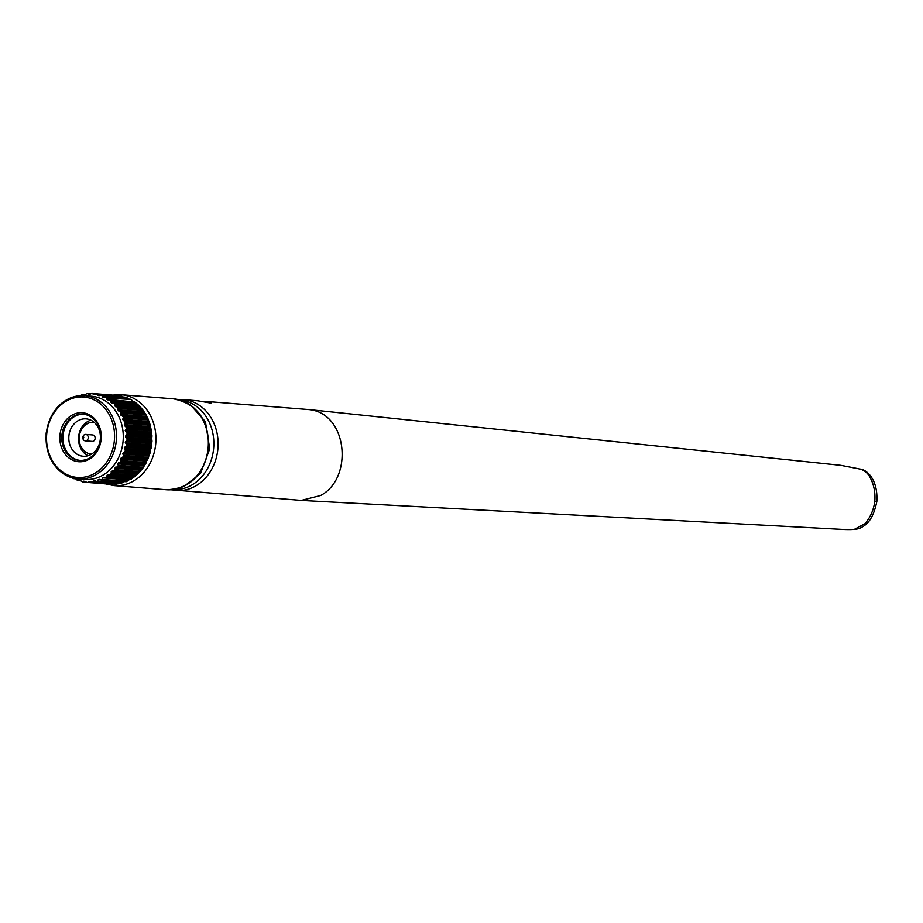<?xml version="1.0" encoding="UTF-8"?>
<svg xmlns="http://www.w3.org/2000/svg" width="923" height="923" viewBox="0 0 923 923"><rect width="100%" height="100%" fill="white"/><g stroke="black" fill="none" stroke-linecap="round" stroke-linejoin="round"><path stroke-width="1.38" d="M841.73 529.375L854.317 529.375L864.851 523.791C870.308 517.618 873.62 510.119 874.796 501.281L876.85 501.374C872.627 522.545 864.309 525.925 859.659 528.36C856.382 529.525 850.406 529.86 841.73 529.375L301.325 500.416M170.917 489.79L301.325 500.404L320.639 495.489C353.717 478.183 347.74 413.1 308.951 409.558L207.537 401.54C211.852 402.37 212.728 402.855 210.167 402.97L197.73 400.767L183.262 399.601A45.596 38.408 94.5 0 1 184.519 399.728A45.596 38.408 94.5 0 1 217.897 448.832A45.596 38.408 94.5 0 1 176.085 490.517A45.596 38.408 94.5 0 1 174.828 490.401M211.632 402.774L210.167 402.97M199.033 492.328L194.718 491.74M190.715 405.162L205.425 421.696L209.729 448.878L200.522 473.418L184.404 486.156M208.598 448.763L209.729 448.878M200.856 401.251L206.221 401.413M874.796 501.281C875.512 492.397 873.862 484.333 869.847 477.076C867.874 473.326 864.851 470.695 860.744 469.196L840.807 465.319L308.524 409.512M151.684 438.402L151.926 436.556L126.797 434.571L125.54 436.337L126.82 438.483L151.937 440.479L151.684 438.402M151.314 432.575L151.372 430.822L126.243 428.837L125.205 430.51L126.693 432.702L151.81 434.687L151.314 432.575M150.299 426.876L150.184 425.238L125.055 423.253L124.259 424.811L125.932 427.003L151.049 428.999L150.299 426.876M146.653 460.935L147.842 459.077L122.713 457.093L120.613 458.881L121.075 460.554L146.192 462.538L146.653 460.935M148.857 455.616L149.78 453.712L124.651 451.716L122.747 453.551L123.405 455.385L148.534 457.381L148.857 455.616M150.437 450.02L151.13 448.093L126.001 446.109L124.293 447.955L125.159 449.928L150.287 451.912L150.437 450.02M151.384 444.251L151.845 442.348L126.716 440.363L125.228 442.175L126.301 444.263L151.43 446.247L151.384 444.251M82.585 437.364A0.704 0.588 94.5 0 1 83.762 437.502A0.704 0.588 94.5 0 1 82.585 437.364M82.666 437.087L83.185 436.037A3.231 2.723 94.5 0 1 88.227 437.94A3.231 2.723 94.5 0 1 82.966 438.817L82.62 437.687M85.781 434.398L92.854 434.964A3.231 2.723 94.5 0 1 92.346 441.39L85.274 440.836M91.342 454.093L91.596 454.104A15.956 13.441 94.5 0 1 91.342 454.093A15.956 13.441 94.5 0 1 79.251 436.602A15.956 13.441 94.5 0 1 93.858 422.261A15.956 13.441 94.5 0 1 94.123 422.296M80.555 447.967A23.156 19.498 94.5 0 1 79.263 436.36A23.156 19.498 94.5 0 1 82.239 426.622M88.054 455.697A18.748 15.783 94.5 0 1 78.64 436.452A18.748 15.783 94.5 0 1 90.869 420.161M100.284 439.394A18.748 15.783 94.5 0 1 83.128 456.227A18.748 15.783 94.5 0 1 68.925 435.691A18.748 15.783 94.5 0 1 86.081 418.857A18.748 15.783 94.5 0 1 100.284 439.394M80.047 460.392A23.156 19.498 94.5 0 1 63.076 435.079A23.156 19.498 94.5 0 1 83.693 414.254M100.665 439.579A23.156 19.498 94.5 0 1 79.47 460.358A23.156 19.498 94.5 0 1 61.922 434.987A23.156 19.498 94.5 0 1 83.116 414.208A23.156 19.498 94.5 0 1 100.665 439.579M101.08 439.648A24.552 20.687 94.5 0 1 77.936 461.638A24.552 20.687 94.5 0 1 59.995 434.791A24.552 20.687 94.5 0 1 83.151 412.812A24.552 20.687 94.5 0 1 101.08 439.648M91.365 396.209A41.743 35.155 94.5 0 1 123.001 441.955A41.743 35.155 94.5 0 1 84.789 479.429L78.005 478.899A41.743 35.155 94.5 0 1 46.369 433.175A41.743 35.155 94.5 0 1 84.581 395.667A41.743 35.155 94.5 0 1 116.217 441.413A41.743 35.155 94.5 0 1 78.005 478.899C56.245 474.48 45.619 459.227 46.15 433.141C50.684 408.797 63.491 396.302 84.581 395.667L91.365 396.209M126.716 440.363L127.074 439.602L151.96 441.575L151.845 442.348M151.937 440.479L151.983 441.24L127.097 439.279A44.546 37.52 94.5 0 1 127.074 439.602M127.097 439.279L126.82 438.483M126.797 434.571L127.074 433.787L151.96 435.748L151.926 436.556M151.81 434.687L151.937 435.425L127.051 433.464A44.546 37.52 94.5 0 1 127.074 433.787M127.051 433.464L126.693 432.702M126.243 428.837L126.428 428.041L151.314 430.003L151.372 430.822M151.049 428.999L151.257 429.68L126.37 427.718A44.546 37.52 94.5 0 1 126.428 428.041M126.37 427.718L125.932 427.003M125.055 423.253L125.147 422.457L150.034 424.43L150.184 425.238M125.067 422.157L124.536 421.499L149.664 423.484L149.941 424.119L125.067 422.157A44.546 37.52 94.5 0 1 125.147 422.457M148.026 418.823L122.551 416.273L148.026 418.823A44.546 37.52 94.5 0 1 148.153 419.111L148.384 419.919L123.255 417.923L122.69 419.342L124.536 421.499M123.255 417.923L123.267 417.138L148.153 419.111M145.534 413.885L120.002 411.416L145.534 413.885A44.546 37.52 94.5 0 1 145.684 414.15L146.007 414.923L120.89 412.939L120.475 414.358L122.551 416.273M120.89 412.939L120.809 412.189L145.684 414.15M142.511 409.397L116.921 407.02L142.511 409.397A44.546 37.52 94.5 0 1 142.696 409.639L143.1 410.366L117.971 408.381L117.729 409.789L120.002 411.416M117.971 408.381L117.809 407.666L142.696 409.639M139.004 405.428L113.379 403.143L139.004 405.428A44.546 37.52 94.5 0 1 139.211 405.635L139.696 406.316L114.579 404.332L114.487 405.693L116.921 407.02M114.579 404.332L114.337 403.663L139.211 405.635M109.722 399.89L135.081 402.047A44.546 37.52 94.5 0 1 135.312 402.22L135.866 402.843L110.748 400.859L110.806 402.151L113.379 403.143M110.748 400.859L110.437 400.259L135.312 402.22M134.55 401.851L110.206 400.086A44.546 37.52 94.5 0 1 110.437 400.259M110.206 400.086L109.422 399.867L110.206 400.086M105.776 397.282L130.812 399.313A44.546 37.52 94.5 0 1 131.054 399.451L106.549 398.009L107.783 399.878L109.422 399.867M133.731 401.932L106.756 399.209L107.783 399.878M106.549 398.009L131.054 399.451M130.258 399.221L105.926 397.351A44.546 37.52 94.5 0 1 106.18 397.49M105.926 397.351L105.13 397.236L105.926 397.351M125.69 397.294L126.255 397.282A44.546 37.52 94.5 0 1 126.509 397.375L102.061 395.852L102.407 396.948L105.13 397.236M127.189 397.836L128.355 398.99L103.503 397.432M102.061 395.852L126.509 397.375M126.255 397.282L101.368 395.309A44.546 37.52 94.5 0 1 101.634 395.413M101.368 395.309L100.561 395.309L101.368 395.309M120.936 396.094L121.49 395.979A44.546 37.52 94.5 0 1 121.767 396.025L97.365 394.409L98.969 395.69L100.561 395.309M99.684 395.517L97.826 395.367L98.969 395.69M97.365 394.409L121.767 396.025M121.49 395.979L96.615 394.006A44.546 37.52 94.5 0 1 96.88 394.063M96.615 394.006L95.807 394.098L96.615 394.006M96.2 394.006L92.531 393.717L94.273 394.663L95.807 394.098M90.281 393.983L87.639 393.775L89.473 394.386L91.735 393.452A44.546 37.52 94.5 0 1 92.012 393.463M84.824 394.756L82.782 394.594L84.685 394.848L86.82 393.659A44.546 37.52 94.5 0 1 87.097 393.625M84.085 395.113L84.685 394.848M79.955 396.048L81.951 394.617A44.546 37.52 94.5 0 1 82.228 394.548M116.898 395.425L92.081 393.463L116.933 395.436M123.774 397.421L122.494 396.394M132.704 401.263L131.677 399.994M138.508 405.128L135.866 402.843M142.05 409.004L139.696 406.316M145.13 413.4L143.1 410.366M147.68 418.257L146.007 414.923M149.664 423.484L148.384 419.919M73.252 478.529L73.252 478.529A44.546 37.52 94.5 0 1 72.998 478.391L72.375 477.849M77.809 480.56L77.809 480.56A44.546 37.52 94.5 0 1 77.544 480.468L75.698 478.852M82.562 481.875L82.562 481.875A44.546 37.52 94.5 0 1 82.297 481.818L80.278 480.421L78.363 480.56L80.682 480.733M87.443 482.429L113.114 484.194L87.443 482.429A44.546 37.52 94.5 0 1 87.166 482.417L111.533 484.125M112.318 484.39A44.546 37.52 94.5 0 1 112.052 484.379L87.131 482.417M92.358 482.221L117.994 483.883L92.358 482.221A44.546 37.52 94.5 0 1 92.081 482.256L116.413 484.067M97.227 481.252L122.828 482.833L97.227 481.252A44.546 37.52 94.5 0 1 96.95 481.333L121.271 483.248M101.957 479.556L127.512 481.033L101.957 479.556A44.546 37.52 94.5 0 1 101.692 479.672L126.578 481.633L101.368 479.752M126.843 481.518A44.546 37.52 94.5 0 1 126.578 481.633L126.013 481.691M106.48 477.133L106.86 476.556L131.977 478.541L131.366 479.106L106.48 477.133A44.546 37.52 94.5 0 1 106.237 477.295L130.593 479.429M131.366 479.106A44.546 37.52 94.5 0 1 131.112 479.256L130.57 479.418M110.714 474.053L111.025 473.395L136.154 475.38L135.6 476.014L110.714 474.053A44.546 37.52 94.5 0 1 110.483 474.237L135.369 476.21L108.072 474.503L106.86 476.556M114.59 470.349L114.821 469.634L139.95 471.618L139.477 472.311L114.59 470.349A44.546 37.52 94.5 0 1 114.383 470.568L139.269 472.53L113.644 470.915L112.018 471.111L111.025 473.395M118.04 466.08L118.19 465.33L143.319 467.315L142.915 468.053L118.04 466.08A44.546 37.52 94.5 0 1 117.856 466.334L142.742 468.307L117.152 466.773L114.729 468.18L114.821 469.634M146.192 462.538L145.88 463.311L120.994 461.338A44.546 37.52 94.5 0 1 120.844 461.615L145.73 463.588L120.198 462.146L117.936 463.842L118.19 465.33M148.534 457.381L148.303 458.166L123.417 456.204A44.546 37.52 94.5 0 1 123.301 456.504L148.176 458.466L147.842 459.077M150.287 451.912L150.149 452.708L125.263 450.747A44.546 37.52 94.5 0 1 125.17 451.059L150.057 453.031L149.78 453.712M151.43 446.247L151.372 447.044L126.497 445.071A44.546 37.52 94.5 0 1 126.439 445.394L151.326 447.367L151.13 448.093M143.319 467.315L145.326 464.131M139.95 471.618L142.28 468.757M136.154 475.38L138.773 472.899M131.977 478.541L134.839 476.476M127.512 481.033L129.762 479.314M122.828 482.833L124.097 481.806L98.15 479.752L97.7 480.848M117.994 483.883L119.379 482.994M113.114 484.194L114.579 483.456M74.613 478.356L75.617 478.772M86.404 482.141L83.843 481.125L83.116 481.76L86.174 482.002M91.296 482.083L89.819 481.368L87.985 482.21M96.154 481.264L94.596 480.721L92.865 481.898M94.596 480.721L93.431 480.952L95.761 481.137M99.292 479.349L98.15 479.752L100.895 479.706M105.441 477.433L102.718 477.837L102.384 479.049M109.71 474.491L110.483 474.237M113.644 470.915L114.383 470.568M117.152 466.773L117.856 466.334M120.198 462.146L120.844 461.615M120.994 461.338L121.075 460.554M122.713 457.093L123.301 456.504M123.417 456.204L123.405 455.385M124.651 451.716L125.17 451.059M125.263 450.747L125.159 449.928M126.001 446.109L126.439 445.394M126.497 445.071L126.301 444.263M180.158 400.04A44.915 37.831 94.5 0 1 180.746 400.109A44.915 37.831 94.5 0 1 213.663 448.105A44.915 37.831 94.5 0 1 173.074 489.594M208.044 448.797A45.596 38.408 -85.5 0 0 173.478 398.828C197.522 403.755 209.233 420.415 208.598 448.82C203.706 475.357 189.607 488.994 166.29 489.744A45.596 38.408 -85.5 0 0 208.044 448.797M173.478 398.828L121.075 394.686A45.596 38.408 94.5 0 1 155.641 444.655A45.596 38.408 94.5 0 1 113.887 485.602L166.29 489.744M125.782 435.818L151.73 437.871M125.366 430.164L151.314 432.218M124.328 424.638L150.276 426.691M121.236 457.831L147.184 459.885M123.278 452.616L149.226 454.658M124.72 447.136L150.668 449.189M125.563 441.506L151.51 443.559M46.796 433.233A40.335 33.978 94.5 0 1 84.824 397.121A40.335 33.978 94.5 0 1 114.29 441.217A40.335 33.978 94.5 0 1 76.251 477.329A40.335 33.978 94.5 0 1 46.796 433.233M87.431 393.648L90.466 393.89M80.751 480.802L78.259 480.595M86.462 482.175L82.77 481.887M125.413 442.902L151.36 444.955M124.42 448.509L150.368 450.551M122.828 453.92L148.776 455.974M120.648 459.066L146.595 461.119M118.652 462.711L144.599 464.765M117.936 463.842L143.884 465.896M115.56 467.165L141.507 469.219M114.729 468.18L140.677 470.234M112.018 471.111L137.965 473.164M111.083 471.999L137.031 474.053M108.072 474.503L134.02 476.556M107.056 475.241L133.004 477.295M102.718 477.837L128.666 479.891M110.806 402.151L136.754 404.193M111.752 402.959L137.7 405.012M114.487 405.693L140.434 407.747M115.329 406.651L141.277 408.704M117.729 409.789L143.676 411.843M118.456 410.873L144.403 412.927M120.475 414.358L146.422 416.411M121.075 415.558L147.022 417.6M122.69 419.342L148.638 421.396M123.151 420.623L149.099 422.676M124.64 425.976L150.587 428.03M125.528 431.549L151.476 433.602M125.782 437.214L151.73 439.267M183.262 399.601L178.058 399.509M876.85 501.374C878.108 477.572 865.243 469.726 861.194 469.253L840.807 465.319M121.075 394.686L112.618 395.09M105.603 483.871L113.887 485.602M101.138 479.752L126.151 481.725M96.58 481.356L121.524 483.329M91.885 482.256L116.783 484.229M82.666 481.887L86.474 482.187M78.051 480.618L80.797 480.837M73.609 478.645L75.663 478.806M82.539 394.513L84.904 394.698M87.281 393.625L90.5 393.879M96.5 393.994L121.386 395.955M101.092 395.252L126.013 397.225M105.476 397.225L130.455 399.197M109.583 399.867L134.631 401.851"/></g></svg>
